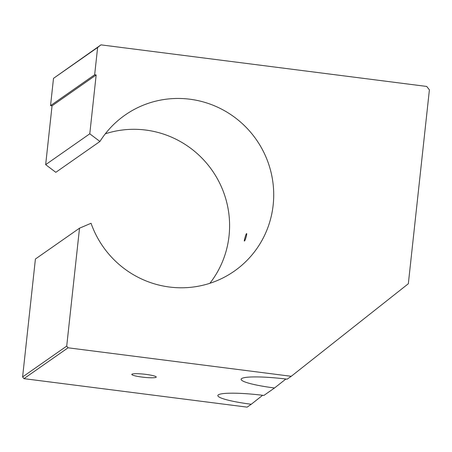 <?xml version="1.0" encoding="UTF-8"?>
<svg xmlns="http://www.w3.org/2000/svg" width="452" height="452" viewBox="0 0 452 452"><rect width="100%" height="100%" fill="white"/><g stroke="black" fill="none" stroke-linecap="round" stroke-linejoin="round"><path stroke-width="0.68" d="M105.333 133.792A95.248 93.468 -125 0 1 209.31 166.556A95.248 93.468 -125 0 1 215.271 275.607A95.248 93.468 -125 0 1 209.875 283.297M100.965 44.861L53.505 78.349L50.545 105.615L52.053 105.808L45.663 164.652L55.816 172.325L99.932 141.476L89.778 133.809L96.169 74.959L94.66 74.766L97.621 47.505L100.965 44.861L426.711 86.445L429.4 89.858L408.337 283.737L291.252 376.296L68.06 347.803L66.715 346.096L79.524 228.175L91.05 223.271A95.248 93.468 55 0 0 234.243 271.177A95.248 93.468 55 0 0 259.386 244.764A95.248 93.468 55 0 0 244.148 125.368A95.248 93.468 55 0 0 125.08 115.062A95.248 93.468 55 0 0 99.932 141.476M244.459 241.029C243.707 241.797 245.871 233.978 246.515 233.616C247.442 232.882 245.272 240.707 244.459 241.029L244.391 241.057M262.629 395.291L251.261 404.257A39.945 5.113 6.2 0 1 217.853 395.54A39.945 5.113 6.2 0 1 218.35 394.845A39.945 5.113 6.2 0 1 263.866 395.443L274.528 387.986A39.945 5.113 6.2 0 1 241.119 379.268A39.945 5.113 6.2 0 1 241.622 378.578A39.945 5.113 6.2 0 1 287.133 379.177L291.252 376.296M285.901 379.019L274.528 387.986M156.093 377.279A12.289 1.576 6.2 0 1 142.968 377.2A12.289 1.576 6.2 0 1 131.809 374.409A12.289 1.576 6.2 0 1 131.961 374.199A12.289 1.576 6.2 0 1 145.081 374.273A12.289 1.576 6.2 0 1 156.245 377.064A12.289 1.576 6.2 0 1 156.093 377.279M79.524 228.175L35.409 259.019L22.6 376.94L23.945 378.646L247.137 407.139L251.261 404.257M53.505 78.349L97.621 47.505M23.945 378.646L68.06 347.803M22.6 376.94L66.715 346.096M45.663 164.652L89.778 133.809M52.053 105.808L96.169 74.959M50.545 105.615L94.66 74.766"/></g></svg>
